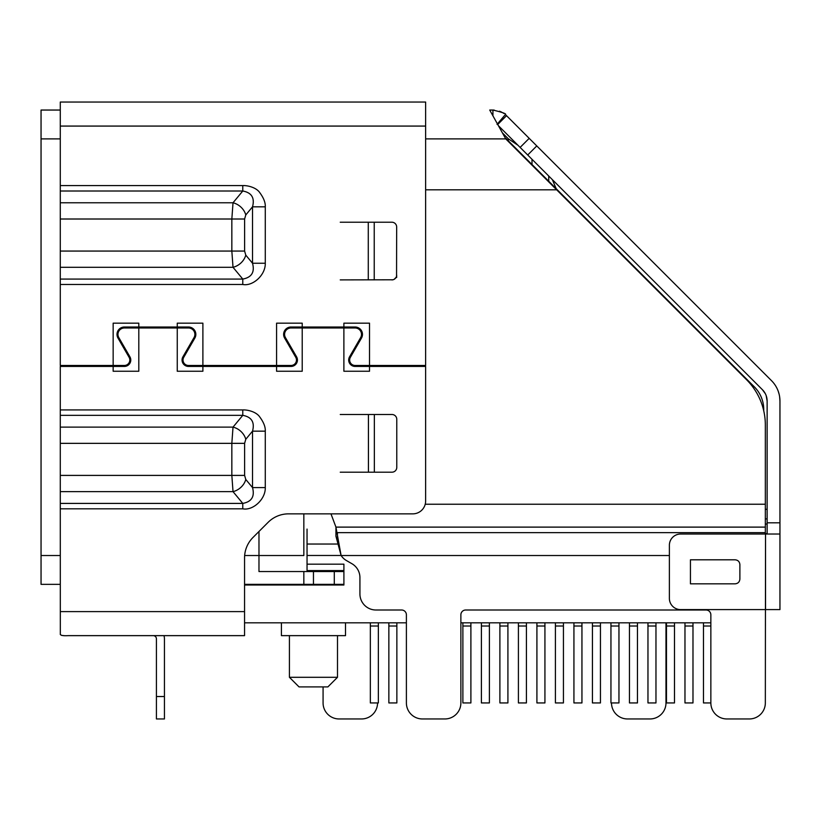 <?xml version="1.0" encoding="UTF-8"?>
<svg xmlns="http://www.w3.org/2000/svg" width="821" height="821" viewBox="0 0 821 821"><rect width="100%" height="100%" fill="white"/><g stroke="black" fill="none" stroke-linecap="round" stroke-linejoin="round"><path stroke-width="1.23" d="M498.419 125.705L520.124 147.411L529.196 138.349L771.504 380.657A28.848 28.848 0 0 1 779.95 401.059L779.95 534.03L680.599 534.03L765.531 534.03L765.336 702.94A16.02 16.02 0 0 1 749.316 718.96L726.883 718.96A16.02 16.02 0 0 1 710.853 702.94L703.484 702.94L703.484 626.023L710.853 626.023M669.382 598.386A11.217 11.217 0 0 0 680.599 609.603L765.531 609.603L680.599 609.603A11.217 11.217 0 0 1 669.382 598.386L669.382 545.247L669.382 598.386M680.599 534.03A11.217 11.217 0 0 0 669.382 545.247A11.217 11.217 0 0 1 680.599 534.03M425.216 504.238L765.336 504.238L765.336 527.113L765.336 425.032A64.1 64.1 0 0 0 746.566 379.713L556.669 189.815L425.627 189.815M343.907 571.539L258.974 571.539L258.974 531.485M258.974 366.433L258.974 365.468M330.976 513.854L335.943 527.113L765.336 527.113L765.336 534.03L767.132 533.65L765.336 533.65M60.282 584.357L41.05 584.357L41.05 110.045L60.282 110.045L41.05 110.045M765.336 425.032A64.1 64.1 0 0 0 746.566 379.713L505.746 138.893L489.716 110.045L492.928 110.045C502.719 112.395 506.855 113.914 505.336 114.591L505.972 115.145M503.899 113.493L503.386 113.144M502.924 112.857L502.329 112.508M501.59 112.118L500.943 111.8M500.205 111.482L499.507 111.204M494.211 110.096L492.928 110.045L492.928 115.812M508.312 140.812L508.312 138.79L502.411 132.899M556.186 188.697L552.389 179.676L762.442 389.729A16.02 16.02 0 0 1 767.132 401.059L767.132 534.03M508.312 138.79L518.03 145.317M532.008 159.295L532.008 164.518M548.736 176.022L548.736 181.246M244.555 584.357L343.907 584.357M338.036 544.036L307.044 544.036L307.044 564.171L343.907 564.171L343.907 585.004L244.555 585.004L244.555 557.849A28.848 28.848 0 0 1 253.001 537.457L268.159 522.3A28.848 28.848 0 0 1 288.551 513.854L412.809 513.854A12.818 12.818 0 0 0 425.627 501.036L425.627 366.433L369.522 366.433L369.522 371.246L343.886 371.246L369.522 371.246M323.074 686.91L323.074 702.94A16.02 16.02 0 0 0 339.094 718.96L361.527 718.96A16.02 16.02 0 0 0 377.557 702.94M665.985 622.821L665.985 702.94A16.02 16.02 0 0 1 649.965 718.96L627.531 718.96A16.02 16.02 0 0 1 611.501 702.94M497.044 124.361L505.336 114.591M497.731 124.474L506.526 115.679L497.731 124.474M529.196 138.349L506.526 115.679M536.77 145.933L527.708 154.995L520.124 147.411M527.708 154.995L762.442 389.729L765.336 393.7M779.95 401.059L779.632 396.779M779.54 396.215L779.437 395.64M779.314 395.034L779.18 394.439M776.122 386.701L775.814 386.178M775.496 385.654L775.157 385.141M765.644 394.316L765.921 394.952M766.178 395.599L767.132 401.059M778.287 391.412L779.108 394.152M765.911 394.911L765.624 394.275M765.326 393.659L762.442 389.729M739.885 564.602C739.608 561.677 738.007 560.076 735.082 559.799L690.44 559.799L690.44 583.834L735.082 583.834C738.007 583.557 739.608 581.945 739.885 579.021L739.885 564.602M779.95 609.603L779.95 534.03L779.95 609.603L765.336 609.603M779.95 508.651L779.95 406.097M560.025 169.177L768.107 377.26M763.735 410.787L763.735 409.515A32.05 32.05 0 0 0 754.345 386.855L505.777 138.277M307.044 544.036L307.044 529.083M767.132 509.287L765.336 509.287L767.132 509.287M244.555 585.004L244.555 622.821L406.395 622.821M460.879 622.821L710.853 622.821M666.467 622.821L666.467 702.94L674.482 702.94L674.482 622.821M396.861 622.821L396.861 702.94L388.856 702.94L388.856 622.821M281.408 622.821L281.408 635.639L345.508 635.639L345.508 622.821M337.493 635.639L337.493 677.304L289.423 677.304L289.423 635.639M388.856 626.023L396.861 626.023M378.358 622.821L378.358 702.94L370.343 702.94L370.343 622.821M370.343 626.023L378.358 626.023M703.484 626.023L703.484 622.821M470.895 622.821L470.895 702.94L462.88 702.94L462.88 622.821M462.88 626.023L470.895 626.023M507.912 622.821L507.912 702.94L499.897 702.94L499.897 622.821M499.897 626.023L507.912 626.023M489.398 622.821L489.398 702.94L481.393 702.94L481.393 622.821M481.393 626.023L489.398 626.023M544.928 622.821L544.928 702.94L536.913 702.94L536.913 622.821M536.913 626.023L544.928 626.023M526.415 622.821L526.415 702.94L518.41 702.94L518.41 622.821M518.41 626.023L526.415 626.023M581.945 622.821L581.945 702.94L573.93 702.94L573.93 622.821M573.93 626.023L581.945 626.023M563.432 622.821L563.432 702.94L555.417 702.94L555.417 622.821M555.417 626.023L563.432 626.023M618.952 622.821L618.952 702.94L610.947 702.94L610.947 622.821M610.947 626.023L618.952 626.023M600.449 622.821L600.449 702.94L592.434 702.94L592.434 622.821M592.434 626.023L600.449 626.023M655.969 622.821L655.969 702.94L647.964 702.94L647.964 622.821M647.964 626.023L655.969 626.023M637.465 622.821L637.465 702.94L629.45 702.94L629.45 622.821M629.45 626.023L637.465 626.023M692.986 622.821L692.986 702.94L684.971 702.94L684.971 626.023L692.986 626.023M684.971 626.023L684.971 622.821M666.467 626.023L674.482 626.023M337.493 677.304L327.877 686.91L299.039 686.91L289.423 677.304M303.842 571.539L303.842 584.357M374.345 468.432L374.345 414.502L391.976 414.502A4.803 4.803 0 0 1 396.779 419.315L396.779 467.385A4.803 4.803 0 0 1 391.976 472.188L374.345 472.188L374.345 414.502L374.345 472.198L367.459 472.188M303.842 513.854L303.842 555.519L244.648 555.519M337.431 541.788L341.105 555.519L335.943 527.113L335.943 536.267L337.431 541.788L337.431 532.644L765.336 532.644M710.853 702.94L710.853 614.806A4.803 4.803 0 0 0 706.05 610.003L465.681 610.003A4.803 4.803 0 0 0 460.879 614.806L460.879 702.94A16.02 16.02 0 0 1 444.859 718.96L422.425 718.96A16.02 16.02 0 0 1 406.395 702.94L406.395 614.806A4.803 4.803 0 0 0 401.592 610.003L375.956 610.003A16.02 16.02 0 0 1 359.926 593.973L359.926 577.584A16.02 16.02 0 0 0 351.911 563.709L346.462 560.569A16.02 16.02 0 0 1 341.105 555.519L669.382 555.519M343.907 570.585L307.044 570.585L307.044 564.171M307.044 584.357L307.044 585.004M316.66 584.357L316.66 585.004M392.91 279.787L340.243 279.899M340.243 222.214L391.853 222.214A4.803 4.803 0 0 1 396.666 227.027L396.553 276.123M391.853 279.899A4.803 4.803 0 0 0 396.666 275.097L396.666 277.498M396.122 277.324L394.142 279.325M340.243 414.502L374.345 414.502M368.424 414.502L368.424 472.188L340.243 472.198M60.282 427.115L60.282 491.635L233.02 491.635A14.419 11.125 -39.7 0 0 245.777 479.454L244.607 475.4L244.607 443.35L245.777 439.286A14.419 11.125 -140.3 0 0 233.02 427.115L60.282 427.115L60.282 366.433L113.154 366.433L113.154 371.246L138.8 371.246L138.8 327.979L124.371 327.979L177.254 327.979L177.254 371.246L202.89 371.246L202.89 366.433L276.585 366.433L276.585 371.246L302.22 371.246L302.22 327.979L343.886 327.979L343.886 371.246M60.282 443.35L231.84 443.35L231.84 475.4L233.02 491.635L242.78 503.406C251.647 501.764 254.9 496.489 252.519 487.582L265.275 487.582C265.676 499.312 252.806 510.898 242.78 508.815L242.78 503.406L60.282 503.406L60.282 491.635M244.607 443.35L231.84 443.35L233.02 427.115L242.78 415.344L242.78 409.936L60.282 409.936M60.323 634.53L60.282 503.406M130.785 360.029A6.414 6.414 0 0 1 124.371 366.433A6.414 6.414 0 0 0 129.923 356.817L118.819 337.595A6.414 6.414 0 0 1 124.371 327.979M355.103 366.433A6.414 6.414 0 0 1 348.689 360.029A6.414 6.414 0 0 0 355.103 366.433L369.522 366.433M349.551 356.817L360.645 337.595L349.551 356.817A6.414 6.414 0 0 0 348.689 360.029M291.003 327.979A6.414 6.414 0 0 0 284.589 334.383A6.414 6.414 0 0 1 290.993 327.979L302.22 327.979M276.585 366.433L291.024 366.433A6.414 6.414 0 0 0 296.576 356.817L285.451 337.595A6.414 6.414 0 0 1 284.589 334.383M291.034 366.433L188.471 366.433A6.414 6.414 0 0 1 182.057 360.029A6.414 6.414 0 0 0 188.471 366.433L202.89 366.433M182.919 356.817L194.023 337.595L182.919 356.817A6.414 6.414 0 0 0 182.057 360.029M60.282 634.264C60.682 635.475 63.361 635.936 68.287 635.639L244.555 635.639L244.555 622.821M60.282 415.344L242.78 415.344C251.647 416.976 254.9 422.251 252.519 431.158L265.275 431.158C265.532 427.043 263.705 422.322 259.785 417.006C256.583 412.08 248.137 409.658 242.78 409.936M63.976 635.608L63.238 635.567M62.56 635.516L61.472 635.331M425.627 126.075L425.627 365.468L369.522 365.468L369.522 323.166L343.886 323.166L343.886 327.015L302.22 327.015L302.22 323.166L276.585 323.166L276.585 365.468L202.89 365.468L202.89 323.166L177.254 323.166L177.254 327.015L138.8 327.015L138.8 323.166L113.154 323.166L113.154 365.468L60.282 365.468L60.282 102.04L425.627 102.04L425.627 126.075L60.282 126.075M265.275 263.243C265.676 274.973 252.806 286.56 242.78 284.477L242.78 279.068C251.647 277.426 254.9 272.161 252.519 263.243L265.275 263.243L265.275 206.83C265.532 202.705 263.705 197.984 259.785 192.668C256.583 187.752 248.137 185.33 242.78 185.597L60.282 185.597M60.282 191.006L242.78 191.006C251.647 192.648 254.9 197.912 252.519 206.83L265.275 206.83M60.282 219.012L231.84 219.012L233.02 202.777L242.78 191.006L242.78 185.597M153.219 635.639A3.202 3.202 0 0 1 156.421 638.841L156.421 718.96L164.436 718.96L164.436 696.526L156.421 696.526M244.607 219.012L231.84 219.012L231.84 251.062L233.02 267.297A14.419 11.125 -39.7 0 0 245.777 255.115L244.607 251.062L244.607 219.012L245.777 214.958A14.419 11.125 -140.3 0 0 233.02 202.777L60.282 202.777M163.964 635.639A11.217 11.217 0 0 1 164.436 638.841L164.436 696.526M302.22 327.015L291.003 327.015A7.368 7.368 0 0 0 284.62 338.078L295.745 357.299A5.449 5.449 0 0 1 291.024 365.468L276.585 365.468M276.585 323.166L302.22 323.166M177.254 327.979L188.471 327.979A6.414 6.414 0 0 1 194.023 337.595M202.89 371.246L177.254 371.246M343.886 327.979L355.103 327.979A6.414 6.414 0 0 1 360.645 337.595M302.22 371.246L276.585 371.246M138.8 371.246L113.154 371.246M113.154 366.433L124.371 366.433M202.89 365.468L188.471 365.468A5.449 5.449 0 0 1 183.75 357.299L194.854 338.067A7.368 7.368 0 0 0 188.471 327.015L177.254 327.015M177.254 323.166L202.89 323.166M138.8 327.015L124.371 327.015A7.368 7.368 0 0 0 117.988 338.067L129.092 357.299A5.449 5.449 0 0 1 124.371 365.468L113.154 365.468M113.154 323.166L138.8 323.166M369.522 365.468L355.103 365.468A5.449 5.449 0 0 1 350.382 357.299L361.486 338.067A7.368 7.368 0 0 0 355.103 327.015L343.886 327.015M343.886 323.166L369.522 323.166M41.05 138.893L60.282 138.893M425.627 138.893L505.746 138.893M313.458 584.357L313.458 571.539M334.291 571.539L334.291 584.357M779.95 522.813L767.132 522.813M765.531 534.03L765.531 609.603M506.711 139.857L507.347 139.857M307.044 555.478L341.095 555.478M767.132 524.034L765.336 524.034M765.336 518.903L767.132 518.903M60.282 555.519L41.05 555.519M368.28 222.214L368.28 279.899M374.232 279.899L374.232 222.214M244.607 475.4L60.282 475.4M244.555 611.604L60.282 611.604M60.282 508.815L242.78 508.815M265.275 487.582L265.275 431.158M245.777 439.286L252.519 431.158L252.519 487.582L245.777 479.454M60.282 284.477L242.78 284.477M245.777 214.958L252.519 206.83L252.519 263.243L245.777 255.115M60.282 267.297L233.02 267.297L242.78 279.068L60.282 279.068M244.607 251.062L60.282 251.062"/></g></svg>
